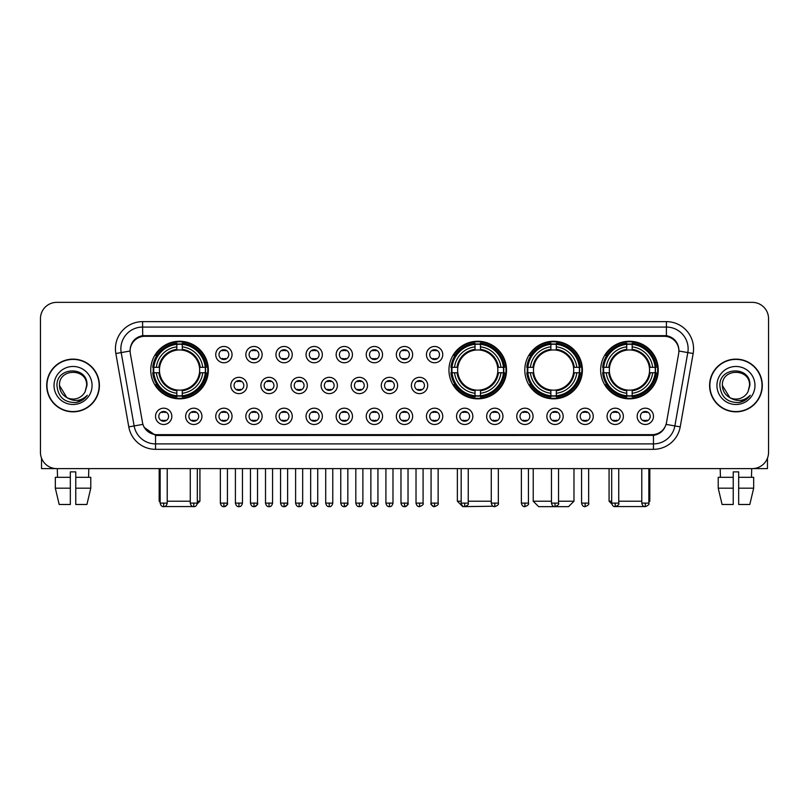 <?xml version="1.0" encoding="UTF-8"?>
<svg xmlns="http://www.w3.org/2000/svg" width="809" height="809" viewBox="0 0 809 809"><rect width="100%" height="100%" fill="white"/><g stroke="black" fill="none" stroke-linecap="round" stroke-linejoin="round"><path stroke-width="1.21" d="M448.944 370.047A28.8 28.8 0 0 0 477.745 398.847A28.8 28.8 0 0 0 506.545 370.047A28.8 28.8 0 0 0 477.745 341.256A28.8 28.8 0 0 0 448.944 370.047M524.798 370.047A28.8 28.8 0 0 0 553.599 398.847A28.8 28.8 0 0 0 582.399 370.047A28.8 28.8 0 0 0 553.599 341.256A28.8 28.8 0 0 0 524.798 370.047M600.652 370.047A28.8 28.8 0 0 0 629.453 398.847A28.8 28.8 0 0 0 658.253 370.047A28.8 28.8 0 0 0 629.453 341.256A28.8 28.8 0 0 0 600.652 370.047M150.747 370.047A28.8 28.8 0 0 0 179.547 398.847A28.8 28.8 0 0 0 208.348 370.047A28.8 28.8 0 0 0 179.547 341.256A28.8 28.8 0 0 0 150.747 370.047M201.937 416.342A8.151 8.151 0 0 1 193.786 424.492A8.151 8.151 0 0 1 185.635 416.342A8.151 8.151 0 0 1 193.786 408.191A8.151 8.151 0 0 1 201.937 416.342M188.891 416.342A4.894 4.894 0 0 0 193.786 421.236A4.894 4.894 0 0 0 198.68 416.342A4.894 4.894 0 0 0 193.786 411.457A4.894 4.894 0 0 0 188.891 416.342M232.041 416.342A8.151 8.151 0 0 1 223.891 424.492A8.151 8.151 0 0 1 215.74 416.342A8.151 8.151 0 0 1 223.891 408.191A8.151 8.151 0 0 1 232.041 416.342M218.996 416.342A4.894 4.894 0 0 0 223.891 421.236A4.894 4.894 0 0 0 228.775 416.342A4.894 4.894 0 0 0 223.891 411.457A4.894 4.894 0 0 0 218.996 416.342M262.136 416.342A8.151 8.151 0 0 1 253.986 424.492A8.151 8.151 0 0 1 245.835 416.342A8.151 8.151 0 0 1 253.986 408.191A8.151 8.151 0 0 1 262.136 416.342M249.101 416.342A4.894 4.894 0 0 0 253.986 421.236A4.894 4.894 0 0 0 258.88 416.342A4.894 4.894 0 0 0 253.986 411.457A4.894 4.894 0 0 0 249.101 416.342M292.241 416.342A8.151 8.151 0 0 1 284.09 424.492A8.151 8.151 0 0 1 275.94 416.342A8.151 8.151 0 0 1 284.09 408.191A8.151 8.151 0 0 1 292.241 416.342M279.206 416.342A4.894 4.894 0 0 0 284.09 421.236A4.894 4.894 0 0 0 288.985 416.342A4.894 4.894 0 0 0 284.09 411.457A4.894 4.894 0 0 0 279.206 416.342M322.346 416.342A8.151 8.151 0 0 1 314.195 424.492A8.151 8.151 0 0 1 306.045 416.342A8.151 8.151 0 0 1 314.195 408.191A8.151 8.151 0 0 1 322.346 416.342M309.301 416.342A4.894 4.894 0 0 0 314.195 421.236A4.894 4.894 0 0 0 319.08 416.342A4.894 4.894 0 0 0 314.195 411.457A4.894 4.894 0 0 0 309.301 416.342M352.451 416.342A8.151 8.151 0 0 1 344.3 424.492A8.151 8.151 0 0 1 336.15 416.342A8.151 8.151 0 0 1 344.3 408.191A8.151 8.151 0 0 1 352.451 416.342M339.406 416.342A4.894 4.894 0 0 0 344.3 421.236A4.894 4.894 0 0 0 349.185 416.342A4.894 4.894 0 0 0 344.3 411.457A4.894 4.894 0 0 0 339.406 416.342M382.546 416.342A8.151 8.151 0 0 1 374.395 424.492A8.151 8.151 0 0 1 366.244 416.342A8.151 8.151 0 0 1 374.395 408.191A8.151 8.151 0 0 1 382.546 416.342M369.511 416.342A4.894 4.894 0 0 0 374.395 421.236A4.894 4.894 0 0 0 379.29 416.342A4.894 4.894 0 0 0 374.395 411.457A4.894 4.894 0 0 0 369.511 416.342M412.651 416.342A8.151 8.151 0 0 1 404.5 424.492A8.151 8.151 0 0 1 396.349 416.342A8.151 8.151 0 0 1 404.5 408.191A8.151 8.151 0 0 1 412.651 416.342M399.606 416.342A4.894 4.894 0 0 0 404.5 421.236A4.894 4.894 0 0 0 409.394 416.342A4.894 4.894 0 0 0 404.5 411.457A4.894 4.894 0 0 0 399.606 416.342M442.756 416.342A8.151 8.151 0 0 1 434.605 424.492A8.151 8.151 0 0 1 426.454 416.342A8.151 8.151 0 0 1 434.605 408.191A8.151 8.151 0 0 1 442.756 416.342M429.71 416.342A4.894 4.894 0 0 0 434.605 421.236A4.894 4.894 0 0 0 439.489 416.342A4.894 4.894 0 0 0 434.605 411.457A4.894 4.894 0 0 0 429.71 416.342M472.85 416.342A8.151 8.151 0 0 1 464.7 424.492A8.151 8.151 0 0 1 456.549 416.342A8.151 8.151 0 0 1 464.7 408.191A8.151 8.151 0 0 1 472.85 416.342M459.815 416.342A4.894 4.894 0 0 0 464.7 421.236A4.894 4.894 0 0 0 469.594 416.342A4.894 4.894 0 0 0 464.7 411.457A4.894 4.894 0 0 0 459.815 416.342M502.955 416.342A8.151 8.151 0 0 1 494.805 424.492A8.151 8.151 0 0 1 486.654 416.342A8.151 8.151 0 0 1 494.805 408.191A8.151 8.151 0 0 1 502.955 416.342M489.92 416.342A4.894 4.894 0 0 0 494.805 421.236A4.894 4.894 0 0 0 499.699 416.342A4.894 4.894 0 0 0 494.805 411.457A4.894 4.894 0 0 0 489.92 416.342M533.06 416.342A8.151 8.151 0 0 1 524.91 424.492A8.151 8.151 0 0 1 516.759 416.342A8.151 8.151 0 0 1 524.91 408.191A8.151 8.151 0 0 1 533.06 416.342M520.015 416.342A4.894 4.894 0 0 0 524.91 421.236A4.894 4.894 0 0 0 529.794 416.342A4.894 4.894 0 0 0 524.91 411.457A4.894 4.894 0 0 0 520.015 416.342M563.165 416.342A8.151 8.151 0 0 1 555.014 424.492A8.151 8.151 0 0 1 546.864 416.342A8.151 8.151 0 0 1 555.014 408.191A8.151 8.151 0 0 1 563.165 416.342M550.12 416.342A4.894 4.894 0 0 0 555.014 421.236A4.894 4.894 0 0 0 559.899 416.342A4.894 4.894 0 0 0 555.014 411.457A4.894 4.894 0 0 0 550.12 416.342M593.26 416.342A8.151 8.151 0 0 1 585.109 424.492A8.151 8.151 0 0 1 576.959 416.342A8.151 8.151 0 0 1 585.109 408.191A8.151 8.151 0 0 1 593.26 416.342M580.225 416.342A4.894 4.894 0 0 0 585.109 421.236A4.894 4.894 0 0 0 590.004 416.342A4.894 4.894 0 0 0 585.109 411.457A4.894 4.894 0 0 0 580.225 416.342M623.365 416.342A8.151 8.151 0 0 1 615.214 424.492A8.151 8.151 0 0 1 607.063 416.342A8.151 8.151 0 0 1 615.214 408.191A8.151 8.151 0 0 1 623.365 416.342M610.32 416.342A4.894 4.894 0 0 0 615.214 421.236A4.894 4.894 0 0 0 620.109 416.342A4.894 4.894 0 0 0 615.214 411.457A4.894 4.894 0 0 0 610.32 416.342M653.47 416.342A8.151 8.151 0 0 1 645.319 424.492A8.151 8.151 0 0 1 637.168 416.342A8.151 8.151 0 0 1 645.319 408.191A8.151 8.151 0 0 1 653.47 416.342M640.425 416.342A4.894 4.894 0 0 0 645.319 421.236A4.894 4.894 0 0 0 650.203 416.342A4.894 4.894 0 0 0 645.319 411.457A4.894 4.894 0 0 0 640.425 416.342M171.832 416.342A8.151 8.151 0 0 1 163.681 424.492A8.151 8.151 0 0 1 155.53 416.342A8.151 8.151 0 0 1 163.681 408.191A8.151 8.151 0 0 1 171.832 416.342M158.797 416.342A4.894 4.894 0 0 0 163.681 421.236A4.894 4.894 0 0 0 168.575 416.342A4.894 4.894 0 0 0 163.681 411.457A4.894 4.894 0 0 0 158.797 416.342M247.089 385.478A8.151 8.151 0 0 1 238.938 393.629A8.151 8.151 0 0 1 230.787 385.478A8.151 8.151 0 0 1 238.938 377.328A8.151 8.151 0 0 1 247.089 385.478M234.044 385.478A4.894 4.894 0 0 0 238.938 390.373A4.894 4.894 0 0 0 243.833 385.478A4.894 4.894 0 0 0 238.938 380.594A4.894 4.894 0 0 0 234.044 385.478M277.194 385.478A8.151 8.151 0 0 1 269.043 393.629A8.151 8.151 0 0 1 260.892 385.478A8.151 8.151 0 0 1 269.043 377.328A8.151 8.151 0 0 1 277.194 385.478M264.149 385.478A4.894 4.894 0 0 0 269.043 390.373A4.894 4.894 0 0 0 273.927 385.478A4.894 4.894 0 0 0 269.043 380.594A4.894 4.894 0 0 0 264.149 385.478M307.289 385.478A8.151 8.151 0 0 1 299.138 393.629A8.151 8.151 0 0 1 290.997 385.478A8.151 8.151 0 0 1 299.138 377.328A8.151 8.151 0 0 1 307.289 385.478M294.254 385.478A4.894 4.894 0 0 0 299.138 390.373A4.894 4.894 0 0 0 304.032 385.478A4.894 4.894 0 0 0 299.138 380.594A4.894 4.894 0 0 0 294.254 385.478M337.393 385.478A8.151 8.151 0 0 1 329.243 393.629A8.151 8.151 0 0 1 321.092 385.478A8.151 8.151 0 0 1 329.243 377.328A8.151 8.151 0 0 1 337.393 385.478M324.358 385.478A4.894 4.894 0 0 0 329.243 390.373A4.894 4.894 0 0 0 334.137 385.478A4.894 4.894 0 0 0 329.243 380.594A4.894 4.894 0 0 0 324.358 385.478M367.498 385.478A8.151 8.151 0 0 1 359.348 393.629A8.151 8.151 0 0 1 351.197 385.478A8.151 8.151 0 0 1 359.348 377.328A8.151 8.151 0 0 1 367.498 385.478M354.453 385.478A4.894 4.894 0 0 0 359.348 390.373A4.894 4.894 0 0 0 364.242 385.478A4.894 4.894 0 0 0 359.348 380.594A4.894 4.894 0 0 0 354.453 385.478M397.603 385.478A8.151 8.151 0 0 1 389.453 393.629A8.151 8.151 0 0 1 381.302 385.478A8.151 8.151 0 0 1 389.453 377.328A8.151 8.151 0 0 1 397.603 385.478M384.558 385.478A4.894 4.894 0 0 0 389.453 390.373A4.894 4.894 0 0 0 394.337 385.478A4.894 4.894 0 0 0 389.453 380.594A4.894 4.894 0 0 0 384.558 385.478M427.698 385.478A8.151 8.151 0 0 1 419.547 393.629A8.151 8.151 0 0 1 411.397 385.478A8.151 8.151 0 0 1 419.547 377.328A8.151 8.151 0 0 1 427.698 385.478M414.663 385.478A4.894 4.894 0 0 0 419.547 390.373A4.894 4.894 0 0 0 424.442 385.478A4.894 4.894 0 0 0 419.547 380.594A4.894 4.894 0 0 0 414.663 385.478M232.041 354.615A8.151 8.151 0 0 1 223.891 362.766A8.151 8.151 0 0 1 215.74 354.615A8.151 8.151 0 0 1 223.891 346.464A8.151 8.151 0 0 1 232.041 354.615M218.996 354.615A4.894 4.894 0 0 0 223.891 359.509A4.894 4.894 0 0 0 228.775 354.615A4.894 4.894 0 0 0 223.891 349.731A4.894 4.894 0 0 0 218.996 354.615M262.136 354.615A8.151 8.151 0 0 1 253.986 362.766A8.151 8.151 0 0 1 245.835 354.615A8.151 8.151 0 0 1 253.986 346.464A8.151 8.151 0 0 1 262.136 354.615M249.101 354.615A4.894 4.894 0 0 0 253.986 359.509A4.894 4.894 0 0 0 258.88 354.615A4.894 4.894 0 0 0 253.986 349.731A4.894 4.894 0 0 0 249.101 354.615M292.241 354.615A8.151 8.151 0 0 1 284.09 362.766A8.151 8.151 0 0 1 275.94 354.615A8.151 8.151 0 0 1 284.09 346.464A8.151 8.151 0 0 1 292.241 354.615M279.206 354.615A4.894 4.894 0 0 0 284.09 359.509A4.894 4.894 0 0 0 288.985 354.615A4.894 4.894 0 0 0 284.09 349.731A4.894 4.894 0 0 0 279.206 354.615M322.346 354.615A8.151 8.151 0 0 1 314.195 362.766A8.151 8.151 0 0 1 306.045 354.615A8.151 8.151 0 0 1 314.195 346.464A8.151 8.151 0 0 1 322.346 354.615M309.301 354.615A4.894 4.894 0 0 0 314.195 359.509A4.894 4.894 0 0 0 319.08 354.615A4.894 4.894 0 0 0 314.195 349.731A4.894 4.894 0 0 0 309.301 354.615M352.451 354.615A8.151 8.151 0 0 1 344.3 362.766A8.151 8.151 0 0 1 336.15 354.615A8.151 8.151 0 0 1 344.3 346.464A8.151 8.151 0 0 1 352.451 354.615M339.406 354.615A4.894 4.894 0 0 0 344.3 359.509A4.894 4.894 0 0 0 349.185 354.615A4.894 4.894 0 0 0 344.3 349.731A4.894 4.894 0 0 0 339.406 354.615M382.546 354.615A8.151 8.151 0 0 1 374.395 362.766A8.151 8.151 0 0 1 366.244 354.615A8.151 8.151 0 0 1 374.395 346.464A8.151 8.151 0 0 1 382.546 354.615M369.511 354.615A4.894 4.894 0 0 0 374.395 359.509A4.894 4.894 0 0 0 379.29 354.615A4.894 4.894 0 0 0 374.395 349.731A4.894 4.894 0 0 0 369.511 354.615M412.651 354.615A8.151 8.151 0 0 1 404.5 362.766A8.151 8.151 0 0 1 396.349 354.615A8.151 8.151 0 0 1 404.5 346.464A8.151 8.151 0 0 1 412.651 354.615M399.606 354.615A4.894 4.894 0 0 0 404.5 359.509A4.894 4.894 0 0 0 409.394 354.615A4.894 4.894 0 0 0 404.5 349.731A4.894 4.894 0 0 0 399.606 354.615M442.756 354.615A8.151 8.151 0 0 1 434.605 362.766A8.151 8.151 0 0 1 426.454 354.615A8.151 8.151 0 0 1 434.605 346.464A8.151 8.151 0 0 1 442.756 354.615M429.71 354.615A4.894 4.894 0 0 0 434.605 359.509A4.894 4.894 0 0 0 439.489 354.615A4.894 4.894 0 0 0 434.605 349.731A4.894 4.894 0 0 0 429.71 354.615M130.33 353.523A14.673 14.673 0 0 1 144.771 336.311L664.229 336.311A14.673 14.673 0 0 1 678.67 353.523L666.505 422.531A14.673 14.673 0 0 1 652.054 434.655L156.946 434.655A14.673 14.673 0 0 1 142.495 422.531L130.33 353.523M153.336 372.767A26.353 26.353 0 0 1 153.336 367.337M603.241 372.767A26.353 26.353 0 0 1 603.241 367.337M527.387 372.767A26.353 26.353 0 0 1 527.387 367.337M451.533 372.767A26.353 26.353 0 0 1 451.533 367.337M46.7 385.478A26.353 26.353 0 0 0 73.053 411.832A26.353 26.353 0 0 0 99.406 385.478A26.353 26.353 0 0 0 73.053 359.125A26.353 26.353 0 0 0 46.7 385.478M709.594 385.478A26.353 26.353 0 0 0 735.947 411.832A26.353 26.353 0 0 0 762.3 385.478A26.353 26.353 0 0 0 735.947 359.125A26.353 26.353 0 0 0 709.594 385.478M130.168 348.81L130.128 351.005L130.168 348.81C131.301 341.58 135.447 337.201 142.596 335.654L666.404 335.654C673.543 337.191 677.689 341.57 678.832 348.81L678.872 351.005M142.596 321.638L666.404 321.638A27.172 27.172 0 0 1 693.151 353.523L680.217 426.879A27.172 27.172 0 0 1 653.46 449.329L155.54 449.329A27.172 27.172 0 0 1 128.783 426.879L115.849 353.523A27.172 27.172 0 0 1 142.596 321.638L142.596 327.069L666.404 327.069A21.732 21.732 0 0 1 687.802 352.582L674.868 425.928A21.732 21.732 0 0 1 653.46 443.898L155.54 443.898A21.732 21.732 0 0 1 134.132 425.928L121.198 352.582A21.732 21.732 0 0 1 142.596 327.069L142.718 335.634M134.082 340.114L137.985 337.161M138.117 337.09L141.909 335.775M653.46 449.329L653.46 435.373C659.922 434.302 664.098 430.631 665.999 424.371C664.108 430.631 659.932 434.291 653.46 435.373L157.229 435.475L155.54 435.373L144.093 427.324M677.426 343.774L678.832 348.81M768.55 318.645A16.301 16.301 0 0 0 752.249 302.354L56.751 302.354A16.301 16.301 0 0 0 40.45 318.645L40.45 452.312A16.301 16.301 0 0 0 56.751 468.613L752.249 468.613A16.301 16.301 0 0 0 768.55 452.312L768.55 318.645L768.55 452.312M666.06 424.381L674.868 425.928L687.802 352.582L693.151 353.523M40.45 318.645L40.45 452.312M752.249 302.354L56.751 302.354M56.751 468.613L752.249 468.613M99.133 385.478A26.08 26.08 0 0 0 73.053 359.398A26.08 26.08 0 0 0 46.973 385.478A26.08 26.08 0 0 0 73.053 411.569A26.08 26.08 0 0 0 99.133 385.478M66.763 397.522L59.472 385.478C58.632 367.964 87.463 367.964 86.634 385.478L85.147 391.667L86.968 385.478C88.312 365.87 56.357 366.346 56.954 385.478C58.036 397.037 64.407 402.72 76.056 402.538C80.809 401.628 84.571 399.201 87.342 395.257C81.082 401.284 74.276 402.073 66.955 397.623A13.581 13.581 0 0 0 85.147 391.667L86.634 385.671M66.955 397.623C62.202 395.004 59.704 390.959 59.472 385.478M54.031 385.478A19.022 19.022 0 0 0 73.053 404.5A19.022 19.022 0 0 0 92.064 385.478A19.022 19.022 0 0 0 73.053 366.467A19.022 19.022 0 0 0 54.031 385.478M87.311 395.318L82.488 400M82.376 400.071L76.147 402.528M41.532 458.167L41.532 468.613L104.563 468.613M55.325 477.31L55.325 488.181L59.188 504.482L55.325 488.181L55.325 477.31L70.332 477.31L70.332 471.88L75.773 471.88L75.773 477.31L90.78 477.31L90.78 488.181L86.917 504.482L90.78 488.181L75.773 488.181L75.773 477.31L75.773 504.482L86.917 504.482M88.808 468.613L88.575 477.31M70.332 477.31L70.332 504.482L59.188 504.482M55.325 488.181L70.332 488.181M57.297 468.613L57.53 477.31M762.027 385.478A26.08 26.08 0 0 0 735.947 359.398A26.08 26.08 0 0 0 709.867 385.478A26.08 26.08 0 0 0 735.947 411.569A26.08 26.08 0 0 0 762.027 385.478M749.528 385.671L748.042 391.667L749.862 385.478C751.207 365.87 719.252 366.346 719.848 385.478C720.93 397.037 727.301 402.72 738.961 402.538C743.704 401.628 747.465 399.201 750.246 395.257C743.977 401.284 737.181 402.073 729.849 397.623L722.366 385.478C721.537 367.964 750.368 367.964 749.528 385.478L748.042 391.667A13.581 13.581 0 0 1 729.849 397.623C725.107 395.004 722.609 390.959 722.366 385.478M716.936 385.478A19.022 19.022 0 0 0 735.947 404.5A19.022 19.022 0 0 0 754.969 385.478A19.022 19.022 0 0 0 735.947 366.467A19.022 19.022 0 0 0 716.936 385.478M750.206 395.318L745.392 400M745.281 400.071L739.042 402.528M194.585 506.555L164.51 506.555M167.22 501.216L190.257 501.216M197.315 501.216L199.924 501.216L197.224 503.916M182.268 395.773L182.268 396.865A26.95 26.95 0 0 0 206.366 372.767L205.274 372.767A25.868 25.868 0 0 1 182.268 395.773L182.268 393.255A23.36 23.36 0 0 0 202.756 372.767L199.469 372.767A20.104 20.104 0 0 0 182.268 350.135L182.268 344.331A25.868 25.868 0 0 1 205.274 367.337L206.366 367.337A26.95 26.95 0 0 0 182.268 343.238L182.268 344.331M153.831 372.767L152.739 372.767A26.95 26.95 0 0 0 176.837 396.865L176.837 395.773A25.868 25.868 0 0 1 153.831 372.767L156.339 372.767A23.36 23.36 0 0 0 176.837 393.255L176.837 389.968A20.104 20.104 0 0 0 199.469 372.767L200.268 372.767A20.903 20.903 0 0 1 182.268 390.777L182.268 393.255M176.837 344.331L176.837 343.238A26.95 26.95 0 0 0 152.739 367.337L153.831 367.337A25.868 25.868 0 0 1 176.837 344.331L176.837 346.849A23.36 23.36 0 0 0 156.339 367.337L159.626 367.337A20.104 20.104 0 0 0 176.837 389.968L176.837 390.777A20.903 20.903 0 0 1 158.827 372.767L156.339 372.767M153.882 372.767A25.807 25.807 0 0 1 153.882 367.337M182.268 344.381A25.807 25.807 0 0 0 176.837 344.381M205.213 367.337A25.807 25.807 0 0 1 205.213 372.767M205.274 367.337L202.756 367.337A23.36 23.36 0 0 0 182.268 346.849M202.756 372.767L205.274 372.767M176.837 393.255L176.837 395.773M199.469 367.337L202.756 367.337M199.469 372.767A20.104 20.104 0 0 1 182.268 389.968L182.268 390.777M176.837 389.968A20.104 20.104 0 0 1 159.626 372.767L158.827 372.767M182.268 395.712A25.807 25.807 0 0 1 176.837 395.712M156.339 367.337L153.831 367.337M176.837 350.095L176.837 346.849M182.268 350.135A20.104 20.104 0 0 0 159.626 367.337L158.827 367.337A20.903 20.903 0 0 1 176.837 349.326M182.268 350.095L182.268 349.326A20.903 20.903 0 0 1 200.268 367.337M159.171 468.613L159.171 501.216L160.152 501.216M156.946 355.384L155.399 355.384A28.254 28.254 0 0 1 207.802 370.047A28.254 28.254 0 0 1 155.399 384.72L156.946 384.72M493.116 506.222L462.799 506.646L457.368 501.216L461.17 501.216M468.239 501.216L491.275 501.216M480.465 395.773L480.465 396.865A26.95 26.95 0 0 0 504.553 372.767L503.461 372.767A25.868 25.868 0 0 1 480.465 395.773L480.465 393.255A23.36 23.36 0 0 0 500.953 372.767L497.666 372.767A20.104 20.104 0 0 0 480.465 350.135L480.465 344.331A25.868 25.868 0 0 1 503.461 367.337L504.553 367.337A26.95 26.95 0 0 0 480.465 343.238L480.465 344.331M452.029 372.767L450.926 372.767A26.95 26.95 0 0 0 475.025 396.865L475.025 395.773A25.868 25.868 0 0 1 452.029 372.767L454.537 372.767A23.36 23.36 0 0 0 475.025 393.255L475.025 389.968A20.104 20.104 0 0 0 497.666 372.767L498.465 372.767A20.903 20.903 0 0 1 480.465 390.777L480.465 393.255M475.025 344.331L475.025 343.238A26.95 26.95 0 0 0 450.926 367.337L452.029 367.337A25.868 25.868 0 0 1 475.025 344.331L475.025 346.849A23.36 23.36 0 0 0 454.537 367.337L457.823 367.337A20.104 20.104 0 0 0 475.025 389.968L475.025 390.777A20.903 20.903 0 0 1 457.024 372.767L454.537 372.767M452.079 372.767A25.807 25.807 0 0 1 452.079 367.337M480.465 344.381A25.807 25.807 0 0 0 475.025 344.381M503.41 367.337A25.807 25.807 0 0 1 503.41 372.767M503.461 367.337L500.953 367.337A23.36 23.36 0 0 0 480.465 346.849M500.953 372.767L503.461 372.767M475.025 393.255L475.025 395.773M497.666 367.337L500.953 367.337M497.666 372.767A20.104 20.104 0 0 1 480.465 389.968L480.465 390.777M475.025 389.968A20.104 20.104 0 0 1 457.823 372.767L457.024 372.767M480.465 395.712A25.807 25.807 0 0 1 475.025 395.712M454.537 367.337L452.029 367.337M475.025 350.095L475.025 346.849M480.465 350.135A20.104 20.104 0 0 0 457.823 367.337L457.024 367.337A20.903 20.903 0 0 1 475.025 349.326M480.465 350.095L480.465 349.326A20.903 20.903 0 0 1 498.465 367.337M455.133 355.384L453.596 355.384A28.254 28.254 0 0 1 505.999 370.047A28.254 28.254 0 0 1 453.596 384.72L455.133 384.72M558.544 501.216L573.975 501.216L568.535 506.646L538.652 506.646L533.222 501.216L551.475 501.216M556.319 395.773L556.319 396.865A26.95 26.95 0 0 0 580.407 372.767L579.315 372.767A25.868 25.868 0 0 1 556.319 395.773L556.319 393.255A23.36 23.36 0 0 0 576.807 372.767L573.52 372.767A20.104 20.104 0 0 0 556.319 350.135L556.319 344.331A25.868 25.868 0 0 1 579.315 367.337L580.407 367.337A26.95 26.95 0 0 0 556.319 343.238L556.319 344.331M527.872 372.767L526.78 372.767A26.95 26.95 0 0 0 550.878 396.865L550.878 395.773A25.868 25.868 0 0 1 527.872 372.767L530.391 372.767A23.36 23.36 0 0 0 550.878 393.255L550.878 389.968A20.104 20.104 0 0 0 573.52 372.767L574.319 372.767A20.903 20.903 0 0 1 556.319 390.777L556.319 393.255M550.878 344.331L550.878 343.238A26.95 26.95 0 0 0 526.78 367.337L527.872 367.337A25.868 25.868 0 0 1 550.878 344.331L550.878 346.849A23.36 23.36 0 0 0 530.391 367.337L533.677 367.337A20.104 20.104 0 0 0 550.878 389.968L550.878 390.777A20.903 20.903 0 0 1 532.878 372.767L530.391 372.767M527.933 372.767A25.807 25.807 0 0 1 527.933 367.337M556.319 344.381A25.807 25.807 0 0 0 550.878 344.381M579.264 367.337A25.807 25.807 0 0 1 579.264 372.767M579.315 367.337L576.807 367.337A23.36 23.36 0 0 0 556.319 346.849M576.807 372.767L579.315 372.767M550.878 393.255L550.878 395.773M573.52 367.337L576.807 367.337M573.52 372.767A20.104 20.104 0 0 1 556.319 389.968L556.319 390.777M550.878 389.968A20.104 20.104 0 0 1 533.677 372.767L532.878 372.767M556.319 395.712A25.807 25.807 0 0 1 550.878 395.712M530.391 367.337L527.872 367.337M550.878 350.095L550.878 346.849M556.319 350.135A20.104 20.104 0 0 0 533.677 367.337L532.878 367.337A20.903 20.903 0 0 1 550.878 349.326M556.319 350.095L556.319 349.326A20.903 20.903 0 0 1 574.319 367.337M530.987 355.384L529.45 355.384A28.254 28.254 0 0 1 581.853 370.047A28.254 28.254 0 0 1 529.45 384.72L530.987 384.72M644.49 506.555L614.415 506.555M618.743 501.216L641.78 501.216M648.848 501.216L649.829 501.216L648.848 502.197M632.163 395.773L632.163 396.865A26.95 26.95 0 0 0 656.261 372.767L655.169 372.767A25.868 25.868 0 0 1 632.163 395.773L632.163 393.255A23.36 23.36 0 0 0 652.661 372.767L649.374 372.767A20.104 20.104 0 0 0 632.163 350.135L632.163 344.331A25.868 25.868 0 0 1 655.169 367.337L656.261 367.337A26.95 26.95 0 0 0 632.163 343.238L632.163 344.331M603.726 372.767L602.634 372.767A26.95 26.95 0 0 0 626.732 396.865L626.732 395.773A25.868 25.868 0 0 1 603.726 372.767L606.244 372.767A23.36 23.36 0 0 0 626.732 393.255L626.732 389.968A20.104 20.104 0 0 0 649.374 372.767L650.173 372.767A20.903 20.903 0 0 1 632.163 390.777L632.163 393.255M626.732 344.331L626.732 343.238A26.95 26.95 0 0 0 602.634 367.337L603.726 367.337A25.868 25.868 0 0 1 626.732 344.331L626.732 346.849A23.36 23.36 0 0 0 606.244 367.337L609.531 367.337A20.104 20.104 0 0 0 626.732 389.968L626.732 390.777A20.903 20.903 0 0 1 608.732 372.767L606.244 372.767M603.787 372.767A25.807 25.807 0 0 1 603.787 367.337M632.163 344.381A25.807 25.807 0 0 0 626.732 344.381M655.118 367.337A25.807 25.807 0 0 1 655.118 372.767M655.169 367.337L652.661 367.337A23.36 23.36 0 0 0 632.163 346.849M652.661 372.767L655.169 372.767M626.732 393.255L626.732 395.773M649.374 367.337L652.661 367.337M649.374 372.767A20.104 20.104 0 0 1 632.163 389.968L632.163 390.777M626.732 389.968A20.104 20.104 0 0 1 609.531 372.767L608.732 372.767M632.163 395.712A25.807 25.807 0 0 1 626.732 395.712M606.244 367.337L603.726 367.337M626.732 350.095L626.732 346.849M632.163 350.135A20.104 20.104 0 0 0 609.531 367.337L608.732 367.337A20.903 20.903 0 0 1 626.732 349.326M632.163 350.095L632.163 349.326A20.903 20.903 0 0 1 650.173 367.337M609.076 468.613L609.076 501.216L611.685 501.216M606.841 355.384L605.304 355.384A28.254 28.254 0 0 1 657.707 370.047A28.254 28.254 0 0 1 605.304 384.72L606.841 384.72M222.263 359.226L222.263 358.458A4.166 4.166 0 0 0 225.519 358.458L225.519 359.226M225.519 350.014L225.519 350.782A4.166 4.166 0 0 0 222.263 350.782L222.263 350.014M252.357 359.226L252.357 358.458A4.166 4.166 0 0 0 255.624 358.458L255.624 359.226M255.624 350.014L255.624 350.782A4.166 4.166 0 0 0 252.357 350.782L252.357 350.014M282.462 359.226L282.462 358.458A4.166 4.166 0 0 0 285.719 358.458L285.719 359.226M285.719 350.014L285.719 350.782A4.166 4.166 0 0 0 282.462 350.782L282.462 350.014M312.567 359.226L312.567 358.458A4.166 4.166 0 0 0 315.823 358.458L315.823 359.226M315.823 350.014L315.823 350.782A4.166 4.166 0 0 0 312.567 350.782L312.567 350.014M342.662 359.226L342.662 358.458A4.166 4.166 0 0 0 345.928 358.458L345.928 359.226M345.928 350.014L345.928 350.782A4.166 4.166 0 0 0 342.662 350.782L342.662 350.014M372.767 359.226L372.767 358.458A4.166 4.166 0 0 0 376.023 358.458L376.023 359.226M376.023 350.014L376.023 350.782A4.166 4.166 0 0 0 372.767 350.782L372.767 350.014M402.872 359.226L402.872 358.458A4.166 4.166 0 0 0 406.128 358.458L406.128 359.226M406.128 350.014L406.128 350.782A4.166 4.166 0 0 0 402.872 350.782L402.872 350.014M432.977 359.226L432.977 358.458A4.166 4.166 0 0 0 436.233 358.458L436.233 359.226M436.233 350.014L436.233 350.782A4.166 4.166 0 0 0 432.977 350.782L432.977 350.014M237.31 390.09L237.31 389.321A4.166 4.166 0 0 0 240.566 389.321L240.566 390.09M240.566 380.867L240.566 381.646A4.166 4.166 0 0 0 237.31 381.646L237.31 380.867M267.415 390.09L267.415 389.321A4.166 4.166 0 0 0 270.671 389.321L270.671 390.09M270.671 380.867L270.671 381.646A4.166 4.166 0 0 0 267.415 381.646L267.415 380.867M297.51 390.09L297.51 389.321A4.166 4.166 0 0 0 300.776 389.321L300.776 390.09M300.776 380.867L300.776 381.646A4.166 4.166 0 0 0 297.51 381.646L297.51 380.867M327.615 390.09L327.615 389.321A4.166 4.166 0 0 0 330.871 389.321L330.871 390.09M330.871 380.867L330.871 381.646A4.166 4.166 0 0 0 327.615 381.646L327.615 380.867M357.72 390.09L357.72 389.321A4.166 4.166 0 0 0 360.976 389.321L360.976 390.09M360.976 380.867L360.976 381.646A4.166 4.166 0 0 0 357.72 381.646L357.72 380.867M387.814 390.09L387.814 389.321A4.166 4.166 0 0 0 391.081 389.321L391.081 390.09M391.081 380.867L391.081 381.646A4.166 4.166 0 0 0 387.814 381.646L387.814 380.867M417.919 390.09L417.919 389.321A4.166 4.166 0 0 0 421.186 389.321L421.186 390.09M421.186 380.867L421.186 381.646A4.166 4.166 0 0 0 417.919 381.646L417.919 380.867M162.053 420.953L162.053 420.184A4.166 4.166 0 0 0 165.309 420.184L165.309 420.953M165.309 411.73L165.309 412.509A4.166 4.166 0 0 0 162.053 412.509L162.053 411.73M767.468 458.167L767.468 468.613L704.437 468.613M718.22 477.31L718.22 488.181L722.083 504.482L718.22 488.181L718.22 477.31L733.227 477.31L733.227 471.88L738.668 471.88L738.668 477.31L753.675 477.31L753.675 488.181L749.812 504.482L753.675 488.181L738.668 488.181L738.668 477.31M751.703 468.613L751.47 477.31M733.227 477.31L733.227 504.482L722.083 504.482M718.22 488.181L733.227 488.181M749.812 504.482L738.668 504.482L738.668 488.181M720.192 468.613L720.425 477.31M192.158 420.953L192.158 420.184A4.166 4.166 0 0 0 195.414 420.184L195.414 420.953M195.414 411.73L195.414 412.509A4.166 4.166 0 0 0 192.158 412.509L192.158 411.73M222.263 420.953L222.263 420.184A4.166 4.166 0 0 0 225.519 420.184L225.519 420.953M225.519 411.73L225.519 412.509A4.166 4.166 0 0 0 222.263 412.509L222.263 411.73M252.357 420.953L252.357 420.184A4.166 4.166 0 0 0 255.624 420.184L255.624 420.953M255.624 411.73L255.624 412.509A4.166 4.166 0 0 0 252.357 412.509L252.357 411.73M282.462 420.953L282.462 420.184A4.166 4.166 0 0 0 285.719 420.184L285.719 420.953M285.719 411.73L285.719 412.509A4.166 4.166 0 0 0 282.462 412.509L282.462 411.73M312.567 420.953L312.567 420.184A4.166 4.166 0 0 0 315.823 420.184L315.823 420.953M315.823 411.73L315.823 412.509A4.166 4.166 0 0 0 312.567 412.509L312.567 411.73M342.662 420.953L342.662 420.184A4.166 4.166 0 0 0 345.928 420.184L345.928 420.953M345.928 411.73L345.928 412.509A4.166 4.166 0 0 0 342.662 412.509L342.662 411.73M372.767 420.953L372.767 420.184A4.166 4.166 0 0 0 376.023 420.184L376.023 420.953M376.023 411.73L376.023 412.509A4.166 4.166 0 0 0 372.767 412.509L372.767 411.73M402.872 420.953L402.872 420.184A4.166 4.166 0 0 0 406.128 420.184L406.128 420.953M406.128 411.73L406.128 412.509A4.166 4.166 0 0 0 402.872 412.509L402.872 411.73M432.977 420.953L432.977 420.184A4.166 4.166 0 0 0 436.233 420.184L436.233 420.953M436.233 411.73L436.233 412.509A4.166 4.166 0 0 0 432.977 412.509L432.977 411.73M463.072 420.953L463.072 420.184A4.166 4.166 0 0 0 466.338 420.184L466.338 420.953M466.338 411.73L466.338 412.509A4.166 4.166 0 0 0 463.072 412.509L463.072 411.73M493.177 420.953L493.177 420.184A4.166 4.166 0 0 0 496.433 420.184L496.433 420.953M496.433 411.73L496.433 412.509A4.166 4.166 0 0 0 493.177 412.509L493.177 411.73M523.281 420.953L523.281 420.184A4.166 4.166 0 0 0 526.538 420.184L526.538 420.953M526.538 411.73L526.538 412.509A4.166 4.166 0 0 0 523.281 412.509L523.281 411.73M553.376 420.953L553.376 420.184A4.166 4.166 0 0 0 556.643 420.184L556.643 420.953M556.643 411.73L556.643 412.509A4.166 4.166 0 0 0 553.376 412.509L553.376 411.73M583.481 420.953L583.481 420.184A4.166 4.166 0 0 0 586.737 420.184L586.737 420.953M586.737 411.73L586.737 412.509A4.166 4.166 0 0 0 583.481 412.509L583.481 411.73M613.586 420.953L613.586 420.184A4.166 4.166 0 0 0 616.842 420.184L616.842 420.953M616.842 411.73L616.842 412.509A4.166 4.166 0 0 0 613.586 412.509L613.586 411.73M643.691 420.953L643.691 420.184A4.166 4.166 0 0 0 646.947 420.184L646.947 420.953M646.947 411.73L646.947 412.509A4.166 4.166 0 0 0 643.691 412.509L643.691 411.73M666.404 321.638L666.404 335.654M115.849 353.523L121.198 352.582A21.732 21.732 0 0 1 120.865 348.81M121.198 352.582L130.107 351.005M155.54 449.329L155.54 435.373M128.783 426.879L142.94 424.381M678.893 351.005L687.802 352.582M674.868 425.928L680.217 426.879M176.837 395.965A26.05 26.05 0 0 0 182.268 395.965M205.456 372.767A26.05 26.05 0 0 0 205.456 367.337M182.268 344.138A26.05 26.05 0 0 0 176.837 344.138M475.025 395.965A26.05 26.05 0 0 0 480.465 395.965M503.653 372.767A26.05 26.05 0 0 0 503.653 367.337M480.465 344.138A26.05 26.05 0 0 0 475.025 344.138M550.878 395.965A26.05 26.05 0 0 0 556.319 395.965M579.507 372.767A26.05 26.05 0 0 0 579.507 367.337M556.319 344.138A26.05 26.05 0 0 0 550.878 344.138M626.732 395.965A26.05 26.05 0 0 0 632.163 395.965M655.361 372.767A26.05 26.05 0 0 0 655.361 367.337M632.163 344.138A26.05 26.05 0 0 0 626.732 344.138M238.938 503.117L235.409 503.117C236.026 505.635 237.199 506.818 238.938 506.646L238.938 503.117L242.467 503.117L242.467 468.613M269.043 503.117L265.514 503.117C266.121 505.635 267.304 506.818 269.043 506.646L269.043 503.117L272.572 503.117L272.572 468.613M299.138 503.117L295.609 503.117C296.225 505.635 297.409 506.818 299.138 506.646L299.138 503.117L302.677 503.117L302.677 468.613M329.243 503.117L325.714 503.117C326.33 505.635 327.503 506.818 329.243 506.646L329.243 503.117L332.772 503.117L332.772 468.613M359.348 503.117L355.818 503.117C356.435 505.635 357.608 506.818 359.348 506.646L359.348 503.117L362.877 503.117L362.877 468.613M389.453 503.117L385.913 503.117C386.53 505.635 387.713 506.818 389.453 506.646L389.453 503.117L392.982 503.117L392.982 468.613M419.547 503.117L416.018 503.117C416.635 505.635 417.808 506.818 419.547 506.646L419.547 503.117L423.087 503.117L423.087 468.613M163.681 503.117L160.152 503.117C160.769 505.635 161.942 506.818 163.681 506.646L163.681 503.117L167.22 503.117L167.22 468.613M193.786 503.117L190.257 503.117C190.873 505.635 192.046 506.818 193.786 506.646L193.786 503.117L197.315 503.117L197.315 468.613M223.891 503.117L220.351 503.117C220.968 505.635 222.151 506.818 223.891 506.646L223.891 503.117L227.42 503.117C228.138 504.25 226.955 505.423 223.891 506.646C225.63 506.818 226.803 505.635 227.42 503.117L227.42 468.613M253.986 503.117L250.456 503.117C251.073 505.635 252.256 506.818 253.986 506.646L253.986 503.117L257.525 503.117C258.243 504.25 257.06 505.423 253.986 506.646C255.725 506.818 256.908 505.635 257.525 503.117L257.525 468.613M284.09 503.117L280.561 503.117C281.178 505.635 282.351 506.818 284.09 506.646L284.09 503.117L287.62 503.117C288.338 504.25 287.165 505.423 284.09 506.646C285.83 506.818 287.003 505.635 287.62 503.117L287.62 468.613M314.195 503.117L310.666 503.117C311.283 505.635 312.456 506.818 314.195 506.646L314.195 503.117L317.725 503.117C318.443 504.25 317.27 505.423 314.195 506.646C315.935 506.818 317.108 505.635 317.725 503.117L317.725 468.613M344.3 503.117L340.761 503.117C341.378 505.635 342.561 506.818 344.3 506.646L344.3 503.117L347.83 503.117C348.548 504.25 347.364 505.423 344.3 506.646C346.03 506.818 347.213 505.635 347.83 503.117L347.83 468.613M374.395 503.117L370.866 503.117C371.483 505.635 372.656 506.818 374.395 506.646L374.395 503.117L377.934 503.117C378.642 504.25 377.469 505.423 374.395 506.646C376.134 506.818 377.318 505.635 377.934 503.117L377.934 468.613M404.5 503.117L400.971 503.117L400.971 468.613L400.971 503.117C401.588 505.635 402.761 506.818 404.5 506.646L404.5 503.117L408.029 503.117C408.747 504.25 407.574 505.423 404.5 506.646C406.239 506.818 407.412 505.635 408.029 503.117L408.029 468.613M434.605 503.117L431.066 503.117C430.358 504.25 431.531 505.423 434.605 506.646L434.605 503.117L438.134 503.117L438.134 468.613M464.7 503.117L461.17 503.117C461.787 505.635 462.97 506.818 464.7 506.646L464.7 503.117L468.239 503.117L468.239 468.613M494.805 503.117L491.275 503.117C491.892 505.635 493.065 506.818 494.805 506.646L494.805 503.117L498.334 503.117L498.334 468.613M524.91 503.117L521.38 503.117C521.997 505.635 523.17 506.818 524.91 506.646L524.91 503.117L528.439 503.117L528.439 468.613M555.014 503.117L551.475 503.117C552.092 505.635 553.275 506.818 555.014 506.646L555.014 503.117L558.544 503.117L558.544 468.613M585.109 503.117L581.58 503.117C582.197 505.635 583.37 506.818 585.109 506.646L585.109 503.117L588.649 503.117L588.649 468.613M615.214 503.117L611.685 503.117C612.302 505.635 613.475 506.818 615.214 506.646L615.214 503.117L618.743 503.117L618.743 468.613M645.319 503.117L641.78 503.117C642.397 505.635 643.58 506.818 645.319 506.646L645.319 503.117L648.848 503.117L648.848 468.613M199.924 468.613L199.924 501.216M160.152 502.197L159.171 501.216M457.368 468.613L457.368 501.216M573.975 468.613L573.975 501.216M533.222 468.613L533.222 501.216M649.829 468.613L649.829 501.216M611.776 503.916L609.076 501.216M431.066 503.117L431.066 468.613L431.066 503.117C431.682 505.635 432.866 506.818 434.605 506.646C437.669 505.423 438.852 504.25 438.134 503.117M235.409 503.117L235.409 468.613M242.467 503.117C241.851 505.635 240.678 506.818 238.938 506.646M265.514 503.117L265.514 468.613M272.572 503.117C271.955 505.635 270.782 506.818 269.043 506.646M295.609 503.117L295.609 468.613M302.677 503.117C302.06 505.635 300.877 506.818 299.138 506.646M325.714 503.117L325.714 468.613M332.772 503.117C332.165 505.635 330.982 506.818 329.243 506.646M355.818 503.117L355.818 468.613M362.877 503.117C362.26 505.635 361.087 506.818 359.348 506.646M385.913 503.117L385.913 468.613M392.982 503.117C392.365 505.635 391.192 506.818 389.453 506.646M416.018 503.117L416.018 468.613M423.087 503.117C423.795 504.25 422.622 505.423 419.547 506.646M160.152 503.117L160.152 468.613M167.22 503.117C166.603 505.635 165.42 506.818 163.681 506.646M190.257 503.117L190.257 468.613M197.315 503.117C196.698 505.635 195.525 506.818 193.786 506.646M220.351 503.117L220.351 468.613M250.456 503.117L250.456 468.613M280.561 503.117L280.561 468.613M310.666 503.117L310.666 468.613M340.761 503.117L340.761 468.613M370.866 503.117L370.866 468.613M461.17 503.117L461.17 468.613M468.239 503.117C468.957 504.25 467.774 505.423 464.7 506.646M491.275 503.117L491.275 468.613M498.334 503.117C499.052 504.25 497.879 505.423 494.805 506.646M521.38 503.117L521.38 468.613M528.439 503.117C529.157 504.25 527.984 505.423 524.91 506.646M551.475 503.117L551.475 468.613M558.544 503.117C559.262 504.25 558.079 505.423 555.014 506.646M581.58 503.117L581.58 468.613M588.649 503.117C589.356 504.25 588.183 505.423 585.109 506.646M611.685 503.117L611.685 468.613M618.743 503.117C619.461 504.25 618.288 505.423 615.214 506.646M641.78 503.117L641.78 468.613M648.848 503.117C649.566 504.25 648.383 505.423 645.319 506.646"/></g></svg>
